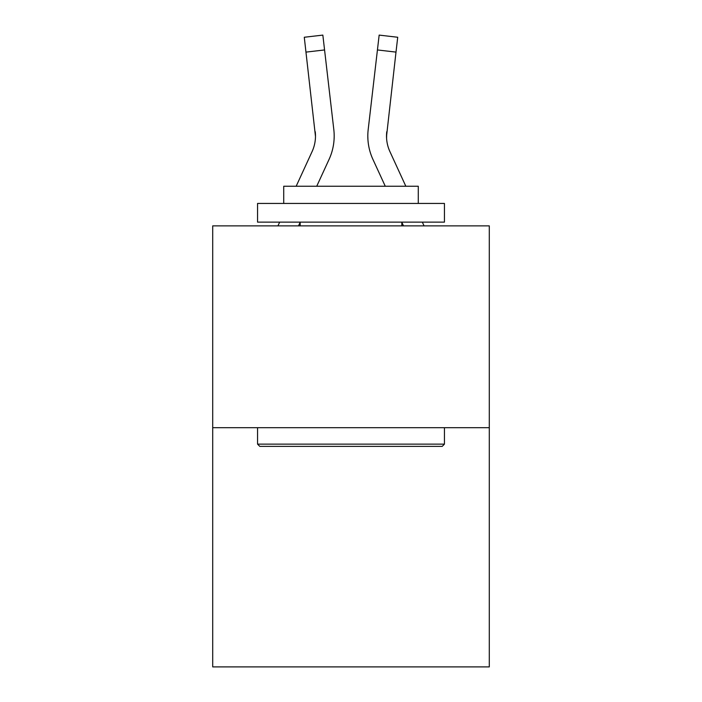 <?xml version="1.0" encoding="UTF-8"?>
<svg xmlns="http://www.w3.org/2000/svg" width="702" height="702" viewBox="0 0 702 702"><rect width="100%" height="100%" fill="white"/><g stroke="black" fill="none" stroke-linecap="round" stroke-linejoin="round"><path stroke-width="1.05" d="M489.294 427.693L489.294 225.868L212.706 225.868L212.706 666.9L489.294 666.9L489.294 427.693L212.706 427.693M315.488 136.46L315.242 131.704A37.373 37.373 -0.4 0 1 312.074 151.623L296.165 186.249L312.074 151.623A37.373 37.373 0 0 0 315.488 136.46L304.282 37.259L322.841 35.1L304.282 37.259L322.841 35.1L304.282 37.259L322.841 35.1L304.282 37.259L322.841 35.1L304.282 37.259L322.841 35.1L304.282 37.259L322.841 35.1L304.282 37.259L322.841 35.1L304.282 37.259L322.841 35.1L304.282 37.259L322.841 35.1L304.282 37.259L322.841 35.1L304.282 37.259L322.841 35.1L304.282 37.259L322.841 35.1L304.282 37.259L322.841 35.1L304.282 37.259L322.841 35.1L304.282 37.259L322.841 35.1L304.282 37.259L322.841 35.1L304.282 37.259L322.841 35.1L304.282 37.259L322.841 35.1L304.282 37.259L322.841 35.1L304.282 37.259L322.841 35.1L304.282 37.259L322.841 35.1L304.282 37.259L322.841 35.1L304.282 37.259L322.841 35.1L304.282 37.259L322.841 35.1L304.282 37.259L322.841 35.1L304.282 37.259L322.841 35.1L324.57 49.947L306.002 52.106M277.948 225.868L279.668 222.13L277.948 225.868M334.082 139.303L334.178 136.829M316.725 186.249L329.054 159.433A56.063 56.063 -0.4 0 0 333.81 129.554L324.57 49.947M424.052 225.868L422.332 222.13L424.052 225.868M386.758 131.704L386.574 138.215L386.758 131.704A37.373 37.373 0.4 0 0 389.926 151.623L405.835 186.249L389.926 151.623A37.373 37.373 0 0 1 386.512 136.46L395.998 52.106L377.43 49.947L379.159 35.1L397.718 37.259L379.159 35.1L397.718 37.259L379.159 35.1L397.718 37.259L379.159 35.1L397.718 37.259L379.159 35.1L397.718 37.259L379.159 35.1L397.718 37.259L379.159 35.1L397.718 37.259L379.159 35.1L397.718 37.259L379.159 35.1L397.718 37.259L379.159 35.1L397.718 37.259L379.159 35.1L397.718 37.259L379.159 35.1L397.718 37.259L379.159 35.1L397.718 37.259L379.159 35.1L397.718 37.259L379.159 35.1L397.718 37.259L379.159 35.1L397.718 37.259L379.159 35.1L397.718 37.259L379.159 35.1L397.718 37.259L379.159 35.1L397.718 37.259L379.159 35.1L397.718 37.259L395.998 52.106M385.275 186.249L372.946 159.433A56.063 56.063 0.4 0 1 368.19 129.554L377.43 49.947M367.822 136.557L367.918 139.321M442.199 446.384L259.801 446.384L257.564 444.138L444.436 444.138L442.199 446.384M257.564 203.44L444.436 203.44L444.436 222.13L257.564 222.13L257.564 203.44M418.278 203.44L418.278 186.249L283.722 186.249L283.722 203.44M257.564 427.693L257.564 444.138M444.436 427.693L444.436 444.138M300.166 222.13L300.166 225.868M401.834 222.13L401.834 225.868M298.517 225.868L300.166 222.271M322.841 35.1L304.282 37.259M403.483 225.868L401.834 222.271M397.718 37.259L379.159 35.1"/></g></svg>
